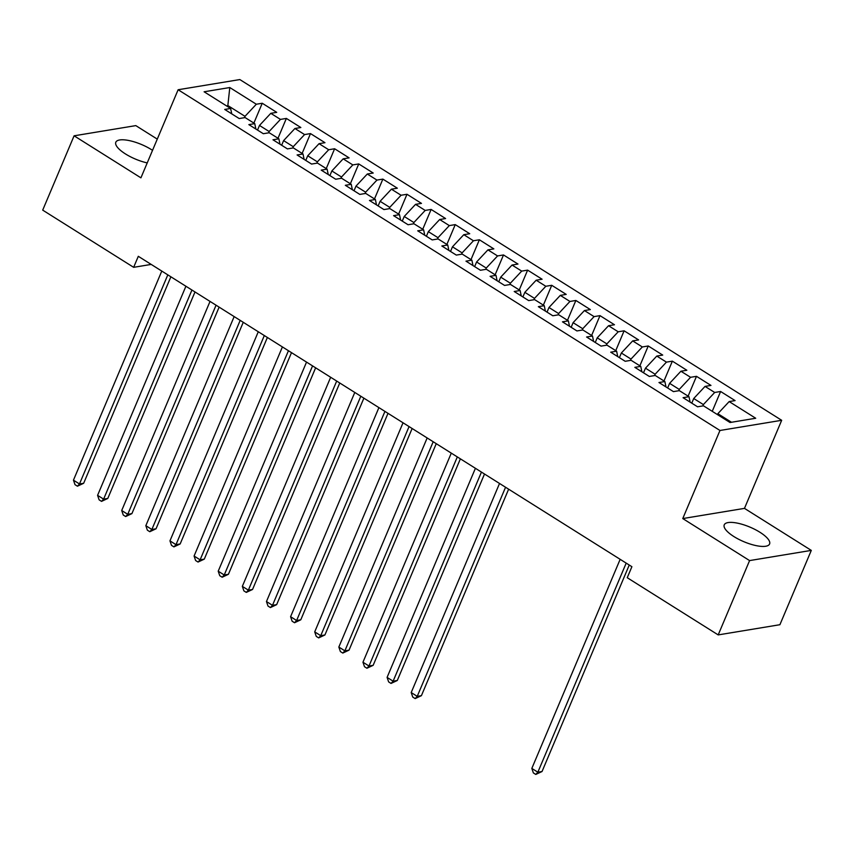 <?xml version="1.0" encoding="UTF-8"?>
<svg xmlns="http://www.w3.org/2000/svg" width="854" height="854" viewBox="0 0 854 854"><rect width="100%" height="100%" fill="white"/><g stroke="black" fill="none" stroke-linecap="round" stroke-linejoin="round"><path stroke-width="1.28" d="M152.535 150.325A24.606 7.899 22.9 0 0 151.489 149.653A24.606 7.899 22.9 0 0 115.813 142.223A24.606 7.899 22.9 0 0 125.474 153.944A24.606 7.899 22.9 0 0 147.23 162.9M733.896 536.558A24.606 7.899 22.9 0 0 769.582 543.987A24.606 7.899 22.9 0 0 759.921 532.255A24.606 7.899 22.9 0 0 724.245 524.826A24.606 7.899 22.9 0 0 733.896 536.558M157.275 139.117L135.807 125.613L74.095 135.807L42.7 210.127L133.651 267.323L151.201 264.42M781.677 420.296L239.835 79.561L178.123 89.745L719.965 430.48L781.677 420.296L744.474 508.376L682.762 518.57L749.588 560.587L811.3 550.392L744.474 508.376M811.3 550.392L779.905 624.712L718.193 634.906L749.588 560.587M227.73 106.633L229.79 87.535L204.106 91.784L230.633 108.469L224.719 109.451L239.195 118.546L245.109 117.574L254.759 123.638L248.845 124.62L263.32 133.715L269.234 132.744L278.884 138.807L272.97 139.789L287.446 148.895L293.36 147.913L303.01 153.976L297.096 154.958L311.571 164.064L317.485 163.082L327.135 169.156L321.221 170.127L335.686 179.233L341.611 178.251L351.261 184.325L345.336 185.297L359.812 194.402L365.736 193.42L375.386 199.494L369.462 200.466L383.937 209.572L389.862 208.6L399.512 214.664L393.587 215.646L408.063 224.741L413.987 223.769L423.637 229.833L417.713 230.815L432.188 239.91L438.113 238.939L447.763 245.002L441.838 245.984L456.314 255.09L462.238 254.108L471.888 260.171L465.964 261.153L480.439 270.259L486.364 269.277L496.014 275.351L490.089 276.322L504.565 285.428L510.489 284.446L520.139 290.52L514.215 291.492L528.69 300.597L534.615 299.615L544.265 305.689L538.34 306.671L552.816 315.767L558.74 314.795L568.38 320.858L562.466 321.841L576.941 330.936L582.855 329.964L592.505 336.028L586.591 337.01L601.067 346.116L606.981 345.133L616.631 351.197L610.717 352.179L625.192 361.285L631.106 360.303L640.756 366.377L634.842 367.348L649.318 376.454L655.231 375.472L664.882 381.546L658.968 382.517L673.432 391.623L679.357 390.641L689.007 396.715L683.083 397.686L697.558 406.792L703.482 405.821L730.021 422.506L755.705 418.257L729.167 401.572L735.091 400.601L720.616 391.495L714.691 392.466L705.041 386.403L710.966 385.421L696.49 376.326L690.566 377.297L680.916 371.234L686.84 370.252L672.365 361.157L666.44 362.128L656.79 356.065L662.715 355.083L648.239 345.977L642.325 346.959L632.675 340.895L638.589 339.913L624.114 330.808L618.2 331.79L608.55 325.716L614.464 324.744L599.988 315.638L594.074 316.62L584.424 310.546L590.338 309.575L575.863 300.469L569.949 301.451L560.299 295.377L566.213 294.395L551.737 285.3L545.823 286.271L536.173 280.208L542.098 279.226L527.623 270.131L521.698 271.102L512.048 265.039L517.972 264.057L503.497 254.951L497.572 255.933L487.922 249.87L493.847 248.888L479.372 239.782L473.447 240.764L463.797 234.69L469.721 233.718L455.246 224.613L449.321 225.595L439.671 219.521L445.596 218.549L431.121 209.443L425.196 210.426L415.546 204.352L421.47 203.38L406.995 194.274L401.07 195.246L391.42 189.182L397.345 188.2L382.87 179.105L376.945 180.077L367.295 174.013L373.219 173.031L358.744 163.936L352.819 164.907L343.169 158.844L349.094 157.862L334.619 148.756L328.694 149.738L319.044 143.675L324.968 142.693L310.493 133.587L304.579 134.569L294.929 128.495L300.843 127.524L286.368 118.418L280.454 119.4L270.803 113.326L276.717 112.354L262.242 103.249L253.873 123.072M229.79 87.535L256.328 104.231L262.242 103.249M718.193 634.906L627.242 577.71L631.896 566.704L138.305 256.307L133.651 267.323M257.524 130.075L259.477 125.442L269.127 131.505L268.562 132.85M270.803 113.326L259.477 125.442M280.454 119.4L269.127 131.505M230.633 108.469L231.744 113.86M281.649 145.244L283.603 140.611L293.253 146.674L292.687 148.02M294.929 128.495L283.603 140.611M304.579 134.569L293.253 146.674M254.759 123.638L255.858 129.029M305.764 160.413L307.728 155.78L317.378 161.854L316.813 163.199M319.044 143.675L307.728 155.78M328.694 149.738L317.378 161.854M278.884 138.807L279.984 144.198M329.89 175.582L331.854 170.949L341.504 177.024L340.927 178.369M343.169 158.844L331.854 170.949M352.819 164.907L341.504 177.024M303.01 153.976L304.109 159.378M354.015 190.752L355.979 186.119L365.629 192.193L365.053 193.538M367.295 174.013L355.979 186.119M376.945 180.077L365.629 192.193M327.135 169.156L328.235 174.547M378.141 205.931L380.105 201.298L389.755 207.362L389.178 208.707M391.42 189.182L380.105 201.298M401.07 195.246L389.755 207.362M351.261 184.325L352.36 189.716M402.266 221.101L404.23 216.468L413.88 222.531L413.304 223.876M415.546 204.352L404.23 216.468M425.196 210.426L413.88 222.531M375.386 199.494L376.486 204.885M426.392 236.27L428.345 231.637L437.995 237.7L437.429 239.045M439.671 219.521L428.345 231.637M449.321 225.595L437.995 237.7M399.512 214.664L400.611 220.054M450.517 251.439L452.471 246.806L462.121 252.88L461.555 254.214M463.797 234.69L452.471 246.806M473.447 240.764L462.121 252.88M423.637 229.833L424.737 235.224M474.643 266.608L476.596 261.975L486.246 268.049L485.68 269.394M487.922 249.87L476.596 261.975M497.572 255.933L486.246 268.049M447.763 245.002L448.862 250.403M498.768 281.777L500.722 277.144L510.372 283.218L509.806 284.563M512.048 265.039L500.722 277.144M521.698 271.102L510.372 283.218M471.888 260.171L472.988 265.573M522.894 296.957L524.847 292.324L534.497 298.388L533.931 299.733M536.173 280.208L524.847 292.324M545.823 286.271L534.497 298.388M496.014 275.351L497.113 280.742M547.019 312.126L548.973 307.493L558.623 313.557L558.057 314.902M560.299 295.377L548.973 307.493M569.949 301.451L558.623 313.557M520.139 290.52L521.239 295.911M571.145 327.296L573.098 322.663L582.748 328.726L582.182 330.071M584.424 310.546L573.098 322.663M594.074 316.62L582.748 328.726M544.265 305.689L545.364 311.08M595.27 342.465L597.224 337.832L606.874 343.895L606.308 345.24M608.55 325.716L597.224 337.832M618.2 331.79L606.874 343.895M568.38 320.858L569.49 326.249M619.396 357.634L621.349 353.001L630.999 359.075L630.433 360.42M632.675 340.895L621.349 353.001M642.325 346.959L630.999 359.075M592.505 336.028L593.605 341.419M643.51 372.803L645.475 368.17L655.125 374.244L654.559 375.589M656.79 356.065L645.475 368.17M666.44 362.128L655.125 374.244M616.631 351.197L617.73 356.598M667.636 387.972L669.6 383.339L679.25 389.413L678.684 390.758M680.916 371.234L669.6 383.339M690.566 377.297L679.25 389.413M640.756 366.377L641.856 371.768M691.761 403.152L693.726 398.519L703.376 404.582L702.799 405.928M705.041 386.403L693.726 398.519M714.691 392.466L703.376 404.582M664.882 381.546L665.981 386.937M717.456 414.606L717.851 413.688L731.483 422.26M729.167 401.572L717.851 413.688M689.007 396.715L690.107 402.106M682.762 518.57L719.965 430.48M74.095 135.807L140.921 177.835L178.123 89.745M244.436 117.681L245.002 116.336L228.114 105.715L226.652 105.96M256.328 104.231L245.002 116.336M720.616 391.495L712.236 411.318M696.49 376.326L688.111 396.149M672.365 361.157L663.985 380.98M648.239 345.977L639.87 365.811M624.114 330.808L615.745 350.642M599.988 315.638L591.619 335.473M575.863 300.469L567.494 320.293M551.737 285.3L543.368 305.124M527.623 270.131L519.243 289.954M503.497 254.951L495.117 274.785M479.372 239.782L470.992 259.616M455.246 224.613L446.866 244.447M431.121 209.443L422.741 229.267M406.995 194.274L398.615 214.098M382.87 179.105L374.49 198.929M358.744 163.936L350.364 183.759M334.619 148.756L326.239 168.59M310.493 133.587L302.124 153.421M286.368 118.418L277.998 138.252M626.185 563.117L537.86 772.208L531.828 768.419L620.153 559.327M629.249 565.038L542.034 771.525L537.86 772.208L535.789 774.439L533.376 772.923L531.828 768.419M542.034 771.525L535.789 774.439M505.557 487.26L417.232 696.352L411.201 692.562L499.526 483.471M508.632 489.193L421.406 695.668L417.232 696.352L415.172 698.593L412.76 697.077L411.201 692.562M421.406 695.668L415.172 698.593M481.442 472.091L393.118 681.182L387.086 677.393L475.411 468.302M484.506 474.013L397.281 680.499L393.118 681.182L391.047 683.424L388.634 681.898L387.086 677.393M397.281 680.499L391.047 683.424M457.317 456.922L368.992 666.013L362.961 662.224L451.286 453.122M460.381 458.844L373.155 665.33L368.992 666.013L366.921 668.244L364.509 666.728L362.961 662.224M373.155 665.33L366.921 668.244M433.191 441.753L344.867 650.844L338.835 647.054L427.16 437.953M436.255 443.674L349.03 650.15L344.867 650.844L342.796 653.075L340.383 651.559L338.835 647.054M349.03 650.15L342.796 653.075M409.066 426.573L320.741 635.675L314.71 631.875L403.035 422.783M412.13 428.505L324.904 634.981L320.741 635.675L318.67 637.906L316.258 636.39L314.71 631.875M324.904 634.981L318.67 637.906M384.94 411.404L296.616 620.506L290.584 616.705L378.909 407.614M388.004 413.336L300.779 619.812L296.616 620.506L294.545 622.737L292.132 621.221L290.584 616.705M300.779 619.812L294.545 622.737M360.815 396.235L272.49 605.326L266.459 601.536L354.784 392.445M363.879 398.167L276.653 604.643L272.49 605.326L270.419 607.568L268.007 606.052L266.459 601.536M276.653 604.643L270.419 607.568M336.689 381.065L248.365 590.157L242.333 586.367L330.658 377.276M339.753 382.998L252.538 589.473L248.365 590.157L246.294 592.398L243.881 590.872L242.333 586.367M252.538 589.473L246.294 592.398M312.564 365.896L224.239 574.988L218.208 571.198L306.533 362.107M315.628 367.818L228.413 574.304L224.239 574.988L222.168 577.219L219.756 575.703L218.208 571.198M228.413 574.304L222.168 577.219M288.438 350.727L200.114 559.818L194.082 556.029L282.407 346.927M291.502 352.649L204.287 559.135L200.114 559.818L198.043 562.049L195.63 560.534L194.082 556.029M204.287 559.135L198.043 562.049M264.313 335.558L175.988 544.649L169.957 540.86L258.282 331.758M267.377 337.479L180.162 543.955L175.988 544.649L173.917 546.88L171.505 545.364L169.957 540.86M180.162 543.955L173.917 546.88M240.187 320.378L151.863 529.48L145.831 525.68L234.156 316.588M243.251 322.31L156.036 528.786L151.863 529.48L149.792 531.711L147.379 530.195L145.831 525.68M156.036 528.786L149.792 531.711M216.062 305.209L127.737 514.311L121.706 510.511L210.031 301.419M219.126 307.141L131.911 513.617L127.737 514.311L125.666 516.542L123.254 515.026L121.706 510.511M131.911 513.617L125.666 516.542M191.936 290.04L103.612 499.131L97.58 495.341L185.905 286.25M195 291.972L107.785 498.448L103.612 499.131L101.541 501.373L99.128 499.857L97.58 495.341M107.785 498.448L101.541 501.373M167.811 274.871L79.486 483.962L73.455 480.172L161.78 271.081M170.885 276.792L83.66 483.279L79.486 483.962L77.426 486.204L75.013 484.677L73.455 480.172M83.66 483.279L77.426 486.204"/></g></svg>
